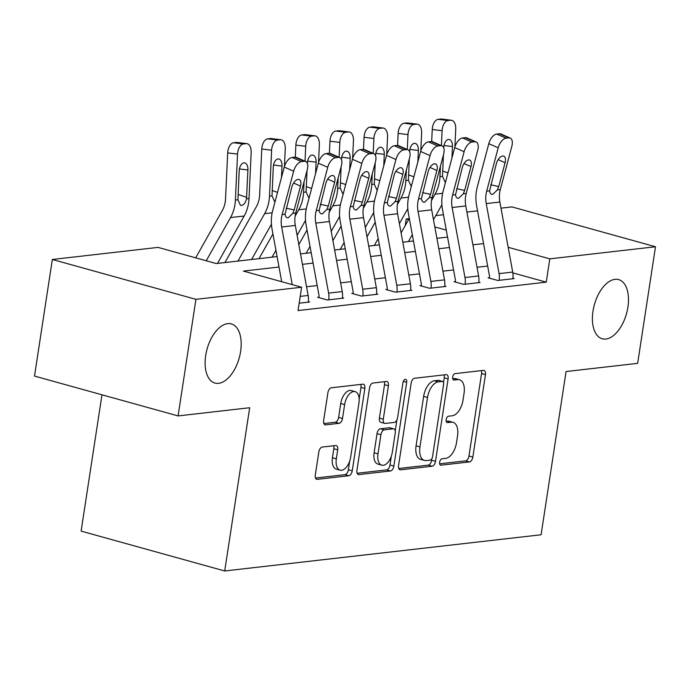 <?xml version="1.0" encoding="UTF-8"?>
<svg xmlns="http://www.w3.org/2000/svg" width="690" height="690" viewBox="0 0 690 690"><rect width="100%" height="100%" fill="white"/><g stroke="black" fill="none" stroke-linecap="round" stroke-linejoin="round"><path stroke-width="1.03" d="M439.642 462.197A3.295 1.794 105.5 0 0 440.634 465.155A3.295 1.794 105.5 0 0 441.031 465.181L469.467 461.929A4.709 2.562 105.5 0 0 472.848 457.047L485.458 374.644A4.709 2.562 105.5 0 0 484.044 370.418A4.709 2.562 105.5 0 0 483.483 370.375L455.038 373.626A3.295 1.794 105.5 0 0 452.675 377.051A3.295 1.794 105.5 0 0 453.666 380.009A3.295 1.794 105.5 0 0 454.055 380.035L457.737 379.612A15.068 8.185 105.5 0 1 459.523 379.75A15.068 8.185 105.5 0 1 464.06 393.283L463.016 400.148A15.068 8.185 105.5 0 1 452.2 415.785L448.526 416.199A3.295 1.794 105.5 0 0 446.154 419.623A3.295 1.794 105.5 0 0 447.155 422.582A3.295 1.794 105.5 0 0 447.543 422.608L451.226 422.194A15.068 8.185 105.5 0 1 453.011 422.323A15.068 8.185 105.5 0 1 457.548 435.856L456.495 442.73A15.068 8.185 105.5 0 1 445.688 458.358L442.005 458.772A3.295 1.794 105.5 0 0 439.642 462.197M240.603 351.495A30.696 16.672 105.5 0 0 231.357 323.912A30.696 16.672 105.5 0 0 205.689 355.488A30.696 16.672 105.5 0 0 214.935 383.071A30.696 16.672 105.5 0 0 240.603 351.495M627.9 307.188A30.696 16.672 105.5 0 0 618.654 279.605A30.696 16.672 105.5 0 0 592.986 311.181A30.696 16.672 105.5 0 0 602.232 338.764A30.696 16.672 105.5 0 0 627.9 307.188M322.213 447.068A4.709 2.562 105.5 0 0 318.84 451.95L315.296 475.074A4.709 2.562 105.5 0 0 316.719 479.3A4.709 2.562 105.5 0 0 317.279 479.343L348.864 475.729A4.709 2.562 105.5 0 0 352.245 470.847L364.855 388.444A4.709 2.562 105.5 0 0 363.432 384.209A4.709 2.562 105.5 0 0 362.88 384.175L331.286 387.789A4.709 2.562 105.5 0 0 327.905 392.67L323.636 420.598A4.709 2.562 105.5 0 0 325.05 424.824A4.709 2.562 105.5 0 0 325.611 424.868L339.135 423.324A4.709 2.562 105.5 0 0 342.507 418.433L344.629 404.59A12.593 6.84 105.5 0 1 355.16 391.635A12.593 6.84 105.5 0 1 358.947 402.951L350.649 457.194A12.593 6.84 105.5 0 1 340.118 470.149A12.593 6.84 105.5 0 1 336.323 458.833L337.712 449.794A4.709 2.562 105.5 0 0 336.289 445.568A4.709 2.562 105.5 0 0 335.737 445.524L322.213 447.068M500.992 208.156L511.911 206.905L655.5 246.753L637.655 363.345L566.067 371.539L541.089 534.767L224.707 570.966L249.685 407.73L178.089 415.923L195.925 299.331L52.345 259.483L158.027 247.391L216.237 263.546L277.087 256.585M655.5 246.753L549.809 258.845L508.159 247.287M279.002 267.013L243.406 271.084L301.616 287.238L298.046 310.56L546.247 282.158L549.809 258.845M301.616 287.238L195.925 299.331M398.561 465.543A4.709 2.562 105.5 0 0 399.976 469.778A4.709 2.562 105.5 0 0 400.536 469.821L432.121 466.207A4.709 2.562 105.5 0 0 435.502 461.317L448.112 378.922A4.709 2.562 105.5 0 0 446.697 374.687A4.709 2.562 105.5 0 0 446.137 374.644L414.543 378.258A4.709 2.562 105.5 0 0 411.171 383.148L398.561 465.543M390.497 470.968L358.904 474.582A4.709 2.562 105.5 0 1 358.343 474.539A4.709 2.562 105.5 0 1 356.928 470.313L369.538 387.909A4.709 2.562 105.5 0 1 372.919 383.028L386.435 381.475A4.709 2.562 105.5 0 1 386.995 381.518A4.709 2.562 105.5 0 1 388.41 385.745L383.295 419.166A4.709 2.562 105.5 0 0 384.718 423.401A4.709 2.562 105.5 0 0 385.279 423.436L394.24 422.409A4.709 2.562 105.5 0 0 397.621 417.528L402.943 382.734A3.295 1.794 105.5 0 1 405.703 379.345A3.295 1.794 105.5 0 1 406.695 382.312L393.869 466.078A4.709 2.562 105.5 0 1 390.497 470.968L386.616 469.89L357.135 473.262M546.247 282.158L512.834 272.886M487.666 266.047L477.014 267.272M453.572 269.945L442.92 271.17M419.486 273.852L408.834 275.069M385.391 277.751L374.739 278.967M351.296 281.649L340.644 282.865M317.202 285.548L306.55 286.773M510.255 138.086A9.591 4.951 113.7 0 0 508.78 137.879L499.379 133.748A9.591 4.951 -66.3 0 1 500.854 133.946L510.255 138.086A9.591 4.951 113.7 0 1 511.842 146.237L500.319 189.595A23.986 19.665 83.5 0 0 499.87 202.041L512.705 272.067A16.784 13.766 -96.5 0 1 512.808 278.76L499.172 280.321A16.784 13.766 -96.5 0 0 499.068 273.628L486.234 203.602A23.986 19.665 83.5 0 1 486.683 191.156L498.206 147.798L488.805 143.667L477.282 187.025A35.975 29.498 83.5 0 0 476.609 205.698L489.443 275.715A4.795 3.933 -96.5 0 1 489.469 277.63L488.106 277.785L497.809 280.476L514.171 278.605L512.886 278.251M476.16 141.985A9.591 4.951 113.7 0 0 474.686 141.778L465.284 137.646A9.591 4.951 -66.3 0 1 466.759 137.853L476.16 141.985A9.591 4.951 113.7 0 1 477.756 150.144L466.224 193.493A23.986 19.665 83.5 0 0 465.776 205.948L478.61 275.966A16.784 13.766 -96.5 0 1 478.713 282.659L465.077 284.22A16.784 13.766 -96.5 0 0 464.974 277.527L452.14 207.5A23.986 19.665 83.5 0 1 452.588 195.054L464.12 151.705L454.719 147.565L443.187 190.923A35.975 29.498 83.5 0 0 442.514 209.596L455.348 279.614A4.795 3.933 -96.5 0 1 455.374 281.529L454.011 281.684L463.714 284.375L480.076 282.503L478.791 282.15M442.066 145.883A9.591 4.951 113.7 0 0 440.591 145.685L431.19 141.545A9.591 4.951 -66.3 0 1 432.665 141.752L442.066 145.883A9.591 4.951 113.7 0 1 443.661 154.042L432.13 197.4A23.986 19.665 83.5 0 0 431.681 209.846L444.515 279.864A16.784 13.766 -96.5 0 1 444.627 286.566L430.983 288.127A16.784 13.766 -96.5 0 0 430.879 281.425L418.045 211.407A23.986 19.665 83.5 0 1 418.494 198.962L430.025 155.604L420.624 151.472L409.092 194.822A35.975 29.498 83.5 0 0 408.42 213.495L421.254 283.521A4.795 3.933 -96.5 0 1 421.288 285.427L419.925 285.591L429.62 288.282L445.99 286.41L444.696 286.048M407.971 149.782A9.591 4.951 113.7 0 0 406.505 149.583L397.104 145.452A9.591 4.951 -66.3 0 1 398.57 145.65L407.971 149.782A9.591 4.951 113.7 0 1 409.567 157.941L398.035 201.299A23.986 19.665 83.5 0 0 397.595 213.745L410.421 283.771A16.784 13.766 -96.5 0 1 410.533 290.464L396.897 292.025A16.784 13.766 -96.5 0 0 396.785 285.324L383.951 215.306A23.986 19.665 83.5 0 1 384.399 202.86L395.931 159.502L386.529 155.371L374.998 198.729A35.975 29.498 83.5 0 0 374.325 217.393L387.159 287.42A4.795 3.933 -96.5 0 1 387.194 289.334L385.831 289.49L395.534 292.18L411.896 290.309L410.602 289.947M373.877 153.68A9.591 4.951 113.7 0 0 372.41 153.482L363.009 149.351A9.591 4.951 -66.3 0 1 364.475 149.549L373.877 153.68A9.591 4.951 113.7 0 1 375.472 161.839L363.949 205.197A23.986 19.665 83.5 0 0 363.501 217.643L376.335 287.67A16.784 13.766 -96.5 0 1 376.438 294.363L362.802 295.924A16.784 13.766 -96.5 0 0 362.69 289.231L349.865 219.204A23.986 19.665 83.5 0 1 350.313 206.758L361.836 163.401L352.435 159.269L340.903 202.627A35.975 29.498 83.5 0 0 340.239 221.292L353.064 291.318A4.795 3.933 -96.5 0 1 353.099 293.233L351.736 293.388L361.439 296.079L377.801 294.207L376.507 293.845M339.791 157.587A9.591 4.951 113.7 0 0 338.316 157.38L328.914 153.249A9.591 4.951 -66.3 0 1 330.389 153.456L339.791 157.587A9.591 4.951 113.7 0 1 341.386 165.747L329.855 209.096A23.986 19.665 83.5 0 0 329.406 221.542L342.24 291.568A16.784 13.766 -96.5 0 1 342.344 298.261L328.707 299.822A16.784 13.766 -96.5 0 0 328.604 293.129L315.77 223.103A23.986 19.665 83.5 0 1 316.218 210.657L327.741 167.299L318.34 163.168L306.817 206.526A35.975 29.498 83.5 0 0 306.144 225.199L318.978 295.216A4.795 3.933 -96.5 0 1 319.004 297.131L317.642 297.287L327.345 299.978L343.706 298.106L342.421 297.752M308.327 301.651L309.62 302.013L299.175 303.203L308.249 302.168A16.784 13.766 -96.5 0 0 308.145 295.467L295.311 225.449A23.986 19.665 83.5 0 1 295.76 213.003L307.291 169.645A9.591 4.951 113.7 0 0 305.696 161.486A9.591 4.951 113.7 0 0 304.221 161.287L301.495 161.598A9.591 4.951 113.7 0 0 293.655 171.206L284.254 167.075A9.591 4.951 -66.3 0 1 292.094 157.467L301.495 161.598M101.973 394.801L81.118 531.119L224.707 570.966M178.089 415.923L34.5 376.076L52.345 259.483M405.211 225.596L406.229 218.997L409.118 218.661M435.787 215.616L443.454 214.737M466.897 212.054L477.549 210.838M446.275 230.106L434.812 226.932M408.566 219.644L406.229 218.997M300.53 253.903L311.181 252.687M334.624 250.004L345.276 248.78M368.71 246.097L379.371 244.881M402.805 242.199L413.457 240.982M436.899 238.3L447.551 237.084M483.552 243.605L472.9 244.829M449.466 247.512L438.814 248.728M415.371 251.41L404.72 252.626M381.277 255.309L370.625 256.525M347.182 259.207L336.53 260.432M313.088 263.114L302.436 264.33M453.011 422.323L449.13 421.245A15.068 8.185 105.5 0 0 447.344 421.116L451.226 422.194M446.171 421.245L447.344 421.116M459.523 379.75L455.642 378.672A15.068 8.185 105.5 0 0 453.856 378.543L457.737 379.612M452.692 378.672L453.856 378.543M439.659 463.818L465.595 460.851A4.709 2.562 105.5 0 0 468.967 455.969L481.577 373.566A4.709 2.562 105.5 0 0 481.37 370.616M443.515 382.51L444.231 377.844A4.709 2.562 105.5 0 0 444.024 374.886M398.768 468.501L428.248 465.129A4.709 2.562 105.5 0 0 431.621 460.239L431.862 458.669M430.163 460.135A3.295 1.794 105.5 0 0 432.527 456.711L443.592 384.382A3.295 1.794 105.5 0 0 442.601 381.423A3.295 1.794 105.5 0 0 442.212 381.389L438.331 381.837A15.068 8.185 105.5 0 0 427.515 397.466L419.951 446.904A15.068 8.185 105.5 0 0 424.488 460.446A15.068 8.185 105.5 0 0 426.282 460.575L430.163 460.135M442.601 381.423L438.719 380.345A3.295 1.794 105.5 0 0 438.331 380.319L442.212 381.389M424.488 460.446L420.615 459.368A15.068 8.185 105.5 0 1 416.07 445.826L423.643 396.388A15.068 8.185 105.5 0 1 434.45 380.759L438.331 380.319M384.718 423.401L380.837 422.323A4.709 2.562 105.5 0 1 379.414 418.088L384.528 384.675A4.709 2.562 105.5 0 0 384.321 381.717M396.897 419.891L395.223 430.81M391.351 456.133L389.997 465.008L393.869 466.078M377.991 453.848A12.593 6.84 105.5 0 0 381.786 465.164A12.593 6.84 105.5 0 0 392.317 452.209L395.241 433.096A4.709 2.562 105.5 0 0 393.818 428.861A4.709 2.562 105.5 0 0 393.265 428.818L384.296 429.844A4.709 2.562 105.5 0 0 380.915 434.735L377.991 453.848L374.109 452.769A12.593 6.84 105.5 0 0 377.904 464.085L381.786 465.164M393.818 428.861L389.936 427.783A4.709 2.562 105.5 0 0 389.384 427.748L393.265 428.818M374.109 452.769L377.033 433.656A4.709 2.562 105.5 0 1 380.414 428.766L389.384 427.748M386.616 469.89A4.709 2.562 105.5 0 0 389.997 465.008M340.118 470.149L336.237 469.079A12.593 6.84 105.5 0 1 332.442 457.755L333.831 448.716A4.709 2.562 105.5 0 0 333.624 445.766M355.16 391.635L351.279 390.557A12.593 6.84 105.5 0 0 340.748 403.512L344.629 404.59M323.843 423.548L335.254 422.246A4.709 2.562 105.5 0 0 338.626 417.355L340.748 403.512M359.171 399.105L360.974 387.366A4.709 2.562 105.5 0 0 360.767 384.416M315.502 478.023L344.983 474.651A4.709 2.562 105.5 0 0 348.364 469.769L349.683 461.118M454.9 146.918L455.728 129.142A9.591 5.391 97 0 0 451.441 120.25A9.591 5.391 97 0 0 450.717 120.241L440.867 119.034A9.591 5.391 -83 0 1 441.591 119.034L451.441 120.25M433.493 219.687L441.902 204.74M408.428 241.56L412.301 234.669M431.491 200.566L435.088 194.175A35.975 29.498 -96.5 0 0 439.953 176.666L440.444 166.143M441.402 145.59L442.092 130.703L432.242 129.496A9.591 5.391 -83 0 1 438.141 119.344L440.867 119.034M431.681 141.528L432.242 129.496M401.106 232.91L409.308 218.325M445.016 181.927L442.48 176.373L443.403 155.017M438.141 119.344L447.991 120.552L450.717 120.241M447.991 120.552A9.591 5.391 97 0 0 442.092 130.703M451.941 157.984L452.476 146.565A7.676 4.312 -83 0 0 449.043 139.449A7.676 4.312 -83 0 0 448.466 139.449A7.676 4.312 -83 0 0 443.748 147.565L443.739 147.833M489.469 277.63L489.391 278.139M499.379 133.748L496.653 134.058L506.055 138.19A9.591 4.951 113.7 0 0 498.206 147.798M488.805 143.667A9.591 4.951 -66.3 0 1 496.653 134.058M508.78 137.879L506.055 138.19M490.745 184.808L498.749 186.542L497.378 189.931L492.746 194.399C490.952 194.468 489.909 193.278 489.615 190.82L496.36 163.694A7.676 3.959 -66.3 0 1 502.639 156.009A7.676 3.959 -66.3 0 1 503.812 156.164A7.676 3.959 -66.3 0 1 505.089 162.693L498.145 159.64M498.749 186.542L505.089 162.693M492.746 194.399L491.961 194.364M420.805 150.817L421.633 133.041A9.591 5.391 97 0 0 417.346 124.148A9.591 5.391 97 0 0 416.622 124.148L406.772 122.932A9.591 5.391 -83 0 1 407.505 122.941L417.346 124.148M399.398 223.595L407.807 208.639M374.334 245.459L378.206 238.568M397.397 204.473L400.994 198.073A35.975 29.498 -96.5 0 0 405.858 180.564L406.35 170.042M407.307 149.488L407.997 134.602L398.147 133.394A9.591 5.391 -83 0 1 404.047 123.243L406.772 122.932M397.587 145.426L398.147 133.394M367.011 236.808L375.213 222.223M410.921 185.834L408.394 180.28L409.308 158.916M404.047 123.243L413.897 124.459L416.622 124.148M413.897 124.459A9.591 5.391 97 0 0 407.997 134.602M417.855 161.883L418.382 150.472A7.676 4.312 -83 0 0 414.957 143.347A7.676 4.312 -83 0 0 414.371 143.347A7.676 4.312 -83 0 0 409.653 151.464L409.644 151.731M386.719 154.724L387.538 136.948A9.591 5.391 97 0 0 383.261 128.047A9.591 5.391 97 0 0 382.527 128.047L372.686 126.831A9.591 5.391 -83 0 1 373.411 126.839L383.261 128.047M365.303 227.493L373.721 212.537M340.239 249.357L344.12 242.466M363.302 208.371L366.899 201.972A35.975 29.498 -96.5 0 0 371.763 184.463L372.255 173.949M373.212 153.387L373.902 138.509L364.053 137.293A9.591 5.391 -83 0 1 369.952 127.15L372.686 126.831M363.501 149.333L364.053 137.293M332.916 240.707L341.119 226.122M376.826 189.733L374.299 184.178L375.213 162.814M369.952 127.15L379.802 128.357L382.527 128.047M379.802 128.357A9.591 5.391 97 0 0 373.902 138.509M383.761 165.79L384.287 154.37A7.676 4.312 -83 0 0 380.863 147.246A7.676 4.312 -83 0 0 380.285 147.246A7.676 4.312 -83 0 0 375.558 155.371L375.55 155.63M352.625 158.622L353.453 140.846A9.591 5.391 97 0 0 349.166 131.945A9.591 5.391 97 0 0 348.441 131.945L338.592 130.738A9.591 5.391 -83 0 1 339.316 130.738L349.166 131.945M331.209 231.391L339.627 216.436M306.144 253.256L310.026 246.373M329.208 212.27L332.813 205.87A35.975 29.498 -96.5 0 0 337.677 188.37L338.16 177.847M339.118 157.294L339.816 142.407L329.967 141.191A9.591 5.391 -83 0 1 335.858 131.048L338.592 130.738M329.406 153.232L329.967 141.191M298.822 244.605L307.033 230.029M342.732 193.631L340.204 188.077L341.119 166.721M335.858 131.048L345.707 132.256L348.441 131.945M345.707 132.256A9.591 5.391 97 0 0 339.816 142.407M349.666 169.688L350.201 158.269A7.676 4.312 -83 0 0 346.768 151.153A7.676 4.312 -83 0 0 346.19 151.153A7.676 4.312 -83 0 0 341.472 159.269L341.455 159.528M455.374 281.529L455.297 282.046M465.284 137.646L462.559 137.957L471.96 142.097A9.591 4.951 113.7 0 0 464.12 151.705M454.719 147.565A9.591 4.951 -66.3 0 1 462.559 137.957M474.686 141.778L471.96 142.097M456.659 188.706L464.655 190.44L463.283 193.83L458.652 198.306C456.858 198.366 455.814 197.176 455.529 194.718L462.274 167.592A7.676 3.959 -66.3 0 1 468.545 159.908A7.676 3.959 -66.3 0 1 469.726 160.063A7.676 3.959 -66.3 0 1 471.003 166.592L464.051 163.539M464.655 190.44L471.003 166.592M458.652 198.306L457.867 198.263M421.288 285.427L421.211 285.945M431.19 141.545L428.464 141.864L437.865 145.995A9.591 4.951 113.7 0 0 430.025 155.604M420.624 151.472A9.591 4.951 -66.3 0 1 428.464 141.864M440.591 145.685L437.865 145.995M422.565 192.605L430.569 194.339L429.197 197.737L424.566 202.204C422.763 202.274 421.719 201.075 421.435 198.625L428.18 171.491A7.676 3.959 -66.3 0 1 434.45 163.806A7.676 3.959 -66.3 0 1 435.632 163.97A7.676 3.959 -66.3 0 1 436.908 170.49L429.956 167.437M430.569 194.339L436.908 170.49M424.566 202.204L423.772 202.17M387.194 289.334L387.116 289.843M397.104 145.452L394.37 145.763L403.771 149.894A9.591 4.951 113.7 0 0 395.931 159.502M386.529 155.371A9.591 4.951 -66.3 0 1 394.37 145.763M406.505 149.583L403.771 149.894M388.47 196.503L396.474 198.237L395.103 201.635L390.471 206.103C388.668 206.172 387.625 204.973 387.34 202.524L394.085 175.389A7.676 3.959 -66.3 0 1 400.364 167.704A7.676 3.959 -66.3 0 1 401.537 167.868A7.676 3.959 -66.3 0 1 402.813 174.398L395.87 171.344M396.474 198.237L402.813 174.398M390.471 206.103L389.678 206.069M318.53 162.521L319.358 144.745A9.591 5.391 97 0 0 315.071 135.844A9.591 5.391 97 0 0 314.347 135.844L304.497 134.636A9.591 5.391 -83 0 1 305.221 134.636L315.071 135.844M297.114 235.29L305.532 220.334M272.058 257.163L275.931 250.272M295.113 216.168L298.718 209.777A35.975 29.498 -96.5 0 0 303.583 192.268L304.074 181.746M305.023 161.193L305.722 146.306L295.872 145.098A9.591 5.391 -83 0 1 301.772 134.947L304.497 134.636M295.311 157.13L295.872 145.098M259.026 258.647L272.938 233.927M308.637 197.53L306.11 191.975L307.033 170.62M301.772 134.947L311.621 136.154L314.347 135.844M311.621 136.154A9.591 5.391 97 0 0 305.722 146.306M315.572 173.587L316.106 162.167A7.676 4.312 -83 0 0 312.673 155.052A7.676 4.312 -83 0 0 312.096 155.052A7.676 4.312 -83 0 0 307.378 163.168L307.361 163.427M353.099 293.233L353.021 293.742M363.009 149.351L360.284 149.661L369.685 153.792A9.591 4.951 113.7 0 0 361.836 163.401M352.435 159.269A9.591 4.951 -66.3 0 1 360.284 149.661M372.41 153.482L369.685 153.792M354.375 200.411L362.379 202.144L361.008 205.534L356.376 210.001C354.574 210.071 353.539 208.88 353.245 206.422L359.99 179.297A7.676 3.959 -66.3 0 1 366.269 171.603A7.676 3.959 -66.3 0 1 367.442 171.767A7.676 3.959 -66.3 0 1 368.719 178.296L361.776 175.243M362.379 202.144L368.719 178.296M356.376 210.001L355.583 209.967M284.435 166.419L285.263 148.643A9.591 5.391 97 0 0 280.977 139.751A9.591 5.391 97 0 0 280.252 139.742L270.402 138.535A9.591 5.391 -83 0 1 271.127 138.535L280.977 139.751M251.6 259.5L271.437 224.241M237.964 261.062L264.624 213.676A35.975 29.498 -96.5 0 0 269.488 196.167L271.627 150.204L261.777 148.997A9.591 5.391 -83 0 1 267.677 138.845L270.402 138.535M224.931 262.554L256.395 206.629A23.986 19.665 -96.5 0 0 259.638 194.959L261.777 148.997M274.551 201.437L272.015 195.882L273.283 167.066A7.676 4.312 -83 0 1 278.001 158.95A7.676 4.312 -83 0 1 278.588 158.95A7.676 4.312 -83 0 1 282.012 166.066L281.477 177.485M267.677 138.845L277.527 140.061L280.252 139.742M277.527 140.061A9.591 5.391 97 0 0 271.627 150.204M319.004 297.131L318.927 297.649M328.914 153.249L326.189 153.56L335.59 157.7A9.591 4.951 113.7 0 0 327.741 167.299M318.34 163.168A9.591 4.951 -66.3 0 1 326.189 153.56M338.316 157.38L335.59 157.7M320.289 204.309L328.285 206.043L326.913 209.432L322.282 213.909C320.488 213.969 319.444 212.779 319.151 210.321L325.896 183.195A7.676 3.959 -66.3 0 1 332.175 175.51A7.676 3.959 -66.3 0 1 333.348 175.665A7.676 3.959 -66.3 0 1 334.624 182.195L327.681 179.141M328.285 206.043L334.624 182.195M322.282 213.909L321.497 213.866M217.505 263.399L244.165 216.013A35.975 29.498 -96.5 0 0 249.03 198.504L251.169 152.55A9.591 5.391 97 0 0 246.882 143.649A9.591 5.391 97 0 0 246.157 143.649L236.308 142.433A9.591 5.391 -83 0 1 237.041 142.442L246.882 143.649M206.232 260.768L230.529 217.574A35.975 29.498 -96.5 0 0 235.394 200.066L237.532 154.103L227.683 152.895A9.591 5.391 -83 0 1 233.582 142.752L236.308 142.433M195.684 257.836L222.301 210.528A23.986 19.665 -96.5 0 0 225.544 198.858L227.683 152.895M246.503 198.798C245.588 202.713 243.915 204.921 241.474 205.439L240.456 205.335L237.929 199.781L239.189 170.965A7.676 4.312 -83 0 1 243.906 162.849A7.676 4.312 -83 0 1 244.493 162.849A7.676 4.312 -83 0 1 247.917 169.973L246.503 198.798L249.03 198.504M233.582 142.752L243.432 143.96L246.157 143.649M243.432 143.96A9.591 5.391 97 0 0 237.532 154.103M292.241 284.634L281.675 227.01A23.986 19.665 83.5 0 1 282.124 214.555L293.655 171.206M281.693 281.71L272.05 229.097A35.975 29.498 83.5 0 1 272.723 210.424L284.254 167.075M304.221 161.287L294.82 157.148L292.094 157.467M294.82 157.148A9.591 4.951 -66.3 0 1 296.295 157.355L305.696 161.486M286.195 208.208L294.19 209.941L292.819 213.339L288.187 217.807C286.393 217.876 285.349 216.677 285.065 214.228L291.81 187.094A7.676 3.959 -66.3 0 1 298.08 179.409A7.676 3.959 -66.3 0 1 299.262 179.572A7.676 3.959 -66.3 0 1 300.538 186.093L293.586 183.04M294.19 209.941L300.538 186.093M288.187 217.807L287.402 217.764M440.289 464.982L441.031 465.181M453.313 379.828L454.055 380.035M446.801 422.409L447.543 422.608M481.577 373.566L485.458 374.644M468.967 455.969L472.848 457.047M465.595 460.851L469.467 461.929M444.231 377.844L448.112 378.922M431.621 460.239L435.502 461.317M428.248 465.129L432.121 466.207M399.476 469.528L400.536 469.821M434.45 380.759L438.331 381.837M423.643 396.388L427.515 397.466M416.07 445.826L419.951 446.904M357.843 474.289L358.904 474.582M384.528 384.675L388.41 385.745M379.414 418.088L383.295 419.166M403.322 381.372L406.695 382.312M380.414 428.766L384.296 429.844M377.033 433.656L380.915 434.735M333.831 448.716L337.712 449.794M332.442 457.755L336.323 458.833M338.626 417.355L342.507 418.433M335.254 422.246L339.135 423.324M324.55 424.574L325.611 424.868M360.974 387.366L364.855 388.444M348.364 469.769L352.245 470.847M344.983 474.651L348.864 475.729M316.218 479.05L317.279 479.343M439.953 176.666L442.48 176.373M435.088 194.175L442.626 193.312M452.476 146.565L443.998 145.53M442.652 171.051L447.991 172.854M489.615 190.82L486.683 191.156M500.319 189.595L497.378 189.931M499.87 202.041L486.234 203.602M512.705 272.067L499.068 273.628M405.858 180.564L408.394 180.28M400.994 198.073L408.532 197.211M418.382 150.472L409.903 149.428M408.566 174.95L413.897 176.761M371.763 184.463L374.299 184.178M366.899 201.972L374.446 201.109M384.287 154.37L375.817 153.327M374.472 178.848L379.802 180.659M337.677 188.37L340.204 188.077M332.813 205.87L340.351 205.008M350.201 158.269L341.723 157.225M340.377 182.746L345.716 184.558M455.529 194.718L452.588 195.054M466.224 193.493L463.283 193.83M465.776 205.948L452.14 207.5M478.61 275.966L464.974 277.527M421.435 198.625L418.494 198.962M432.13 197.4L429.197 197.737M431.681 209.846L418.045 211.407M444.515 279.864L430.879 281.425M387.34 202.524L384.399 202.86M398.035 201.299L395.103 201.635M397.595 213.745L383.951 215.306M410.421 283.771L396.785 285.324M303.583 192.268L306.11 191.975M298.718 209.777L306.257 208.906M316.106 162.167L307.628 161.132M306.282 186.645L311.621 188.456M353.245 206.422L350.313 206.758M363.949 205.197L361.008 205.534M363.501 217.643L349.865 219.204M376.335 287.67L362.69 289.231M269.488 196.167L272.015 195.882M264.624 213.676L272.162 212.813M282.012 166.066L273.533 165.031M272.188 190.552L277.527 192.363M319.151 210.321L316.218 210.657M329.855 209.096L326.913 209.432M329.406 221.542L315.77 223.103M342.24 291.568L328.604 293.129M235.394 200.066L237.929 199.781M230.529 217.574L244.165 216.013M247.917 169.973L239.439 168.929M238.102 194.451L246.649 197.349M285.065 214.228L282.124 214.555M295.76 213.003L292.819 213.339M295.311 225.449L281.675 227.01M308.145 295.467L300.219 296.372"/></g></svg>
